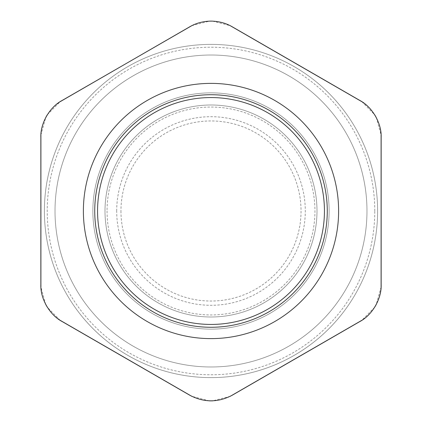 <?xml version="1.0" encoding="UTF-8"?>
<svg xmlns="http://www.w3.org/2000/svg" width="422" height="422" viewBox="0 0 422 422"><rect width="100%" height="100%" fill="white"/><g stroke="black" fill="none" stroke-linecap="round" stroke-linejoin="round"><path stroke-width="0.32" stroke-dasharray="2.11 1.58" d="M366.976 211A155.976 155.976 0 0 0 133.009 75.918A155.976 155.976 0 0 0 133.009 346.082A155.976 155.976 0 0 0 366.976 211A155.976 155.976 0 0 0 133.009 75.918A155.976 155.976 0 0 0 133.009 346.082A155.976 155.976 0 0 0 366.976 211A155.976 155.976 0 0 0 133.009 75.918A155.976 155.976 0 0 0 133.009 346.082A155.976 155.976 0 0 0 366.976 211M120.956 211A90.044 90.044 0 0 0 256.022 288.98A90.044 90.044 0 0 0 256.022 133.02A90.044 90.044 0 0 0 120.956 211M189.731 395.203L62.113 321.522C48.456 313.029 41.367 300.749 40.844 284.681L40.844 137.319C41.367 121.251 48.456 108.971 62.113 100.478L189.731 26.797C196.436 23.025 203.525 21.126 211 21.1C218.475 21.126 225.564 23.025 232.269 26.797L359.887 100.478C373.544 108.971 380.633 121.251 381.156 137.319L381.156 284.681C380.633 300.749 373.544 313.029 359.887 321.522L232.269 395.203C218.09 402.783 203.91 402.783 189.731 395.203L62.113 321.522C48.467 313.024 41.377 300.744 40.844 284.681L40.844 137.319C41.377 121.256 48.467 108.976 62.113 100.478L189.731 26.797C203.91 19.233 218.09 19.233 232.269 26.797L359.887 100.478C373.533 108.976 380.623 121.256 381.156 137.319L381.156 284.681C380.623 300.744 373.533 313.024 359.887 321.522L232.269 395.203C218.09 402.767 203.91 402.767 189.731 395.203M211 44.389A166.611 166.611 0 0 0 66.708 294.308A166.611 166.611 0 0 0 355.292 294.308A166.611 166.611 0 0 0 211 44.389A166.611 166.611 0 0 1 377.611 211A166.611 166.611 0 0 1 211 377.611A166.611 166.611 0 0 1 44.389 211A166.611 166.611 0 0 1 211 44.389A166.611 166.611 0 0 1 377.611 211A166.611 166.611 0 0 1 211 377.611A166.611 166.611 0 0 1 44.389 211A166.611 166.611 0 0 1 211 44.389M361.897 101.718L374.641 114.7M376.224 117.432L381.092 134.961M191.804 25.673L209.423 21.132M212.577 21.132L230.196 25.673M40.908 134.961L45.776 117.432M47.359 114.7L60.103 101.718M60.103 320.282L47.359 307.3M45.776 304.568L40.908 287.039M230.196 396.327L212.577 400.868M209.423 400.868L191.804 396.327M381.092 287.039L376.224 304.568M374.641 307.3L361.897 320.282M316.996 211A105.996 105.996 0 0 0 158.002 119.204A105.996 105.996 0 0 0 158.002 302.796A105.996 105.996 0 0 0 316.996 211A105.996 105.996 0 0 0 211 105.004A105.996 105.996 0 0 0 105.004 211A105.996 105.996 0 0 0 211 316.996A105.996 105.996 0 0 0 316.996 211M116.704 211A94.296 94.296 0 0 1 258.148 129.338A94.296 94.296 0 0 1 258.148 292.662A94.296 94.296 0 0 1 116.704 211M92.866 211A118.134 118.134 0 0 0 211 329.134A118.134 118.134 0 0 0 329.134 211A118.134 118.134 0 0 0 211 92.866A118.134 118.134 0 0 0 92.866 211A118.134 118.134 0 0 1 211 92.866A118.134 118.134 0 0 1 329.134 211A118.134 118.134 0 0 1 211 329.134A118.134 118.134 0 0 1 92.866 211M107.046 211A103.954 103.954 0 0 0 262.975 301.023A103.954 103.954 0 0 0 262.975 120.977A103.954 103.954 0 0 0 107.046 211M374.778 211A163.778 163.778 0 0 0 129.111 69.166A163.778 163.778 0 0 0 129.111 352.834A163.778 163.778 0 0 0 374.778 211"/><path stroke-width="0.63" d="M324.439 211A113.439 113.439 0 0 1 154.283 309.242A113.439 113.439 0 0 1 154.283 112.758A113.439 113.439 0 0 1 324.439 211M211 83.382A127.618 127.618 0 0 0 100.478 274.806A127.618 127.618 0 0 0 321.522 274.806A127.618 127.618 0 0 0 211 83.382M60.103 101.718L189.731 26.797C195.966 23.152 203.056 21.253 211 21.1C218.944 21.253 226.034 23.152 232.269 26.797L359.887 100.478C372.309 107.014 381.715 123.293 381.156 137.319L381.156 284.681C381.715 298.707 372.309 314.986 359.887 321.522L232.269 395.203C218.09 402.693 203.91 402.693 189.731 395.203L62.113 321.522C49.691 314.986 40.285 298.707 40.844 284.681L40.844 137.319C40.285 123.293 49.691 107.014 62.113 100.478L191.804 25.673M381.092 287.039L381.092 134.961M230.196 25.673L361.897 101.718M374.641 114.7L376.224 117.432M209.423 21.132L212.577 21.132M40.908 287.039L40.908 134.961M45.776 117.432L46.52 116.092M46.589 115.971L47.359 114.7M191.804 396.327L60.103 320.282M47.359 307.3L45.776 304.568M361.897 320.282L230.196 396.327M212.577 400.868L209.423 400.868M376.224 304.568L374.641 307.3M327.277 211A116.277 116.277 0 0 0 152.864 110.306A116.277 116.277 0 0 0 152.864 311.694A116.277 116.277 0 0 0 327.277 211"/></g></svg>
